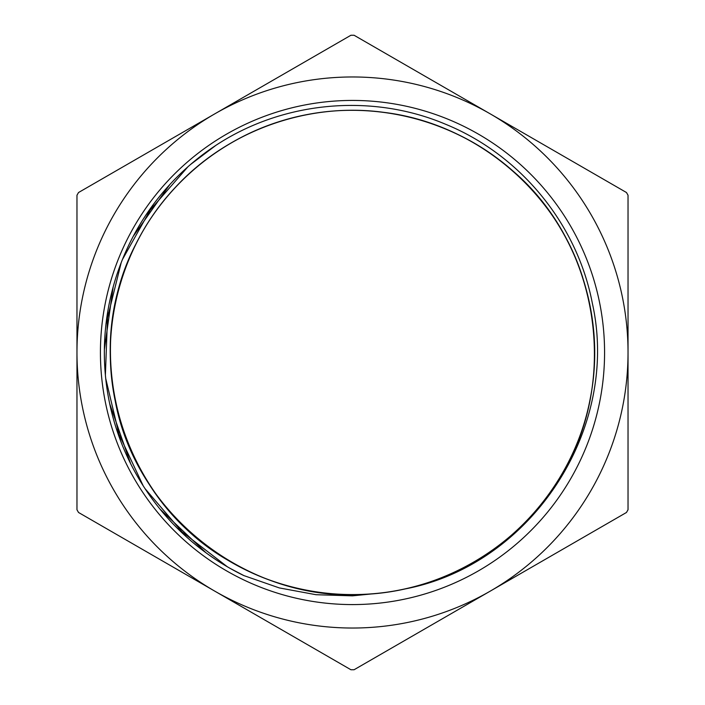 <?xml version="1.0" encoding="UTF-8"?>
<svg xmlns="http://www.w3.org/2000/svg" width="705" height="705" viewBox="0 0 705 705"><rect width="100%" height="100%" fill="white"/><g stroke="black" fill="none" stroke-linecap="round" stroke-linejoin="round"><path stroke-width="1.06" d="M230.359 568.503L243.895 575.597L279.268 587.908L316.078 594.72L352.5 595.84L379.167 593.178C396.554 591.248 413.518 587.485 430.085 581.889C357.312 607.031 273.038 594.368 210.865 548.931C114.783 482.546 81.692 343.132 137.713 240.643C172.831 172.135 242.441 122.934 318.739 112.694C394.906 101.476 475.399 129.544 528.063 185.697C581.449 241.163 605.366 322.978 590.261 398.475C576.135 474.157 523.445 541.158 453.227 572.724C383.423 605.198 298.277 601.242 231.778 562.431C129.385 506.252 82.168 370.98 127.367 263.282C155.267 191.531 219.458 135.448 294.311 117.427C368.918 98.444 451.861 118.105 510.015 168.557C600.237 242.731 621.581 384.41 557.214 481.876C516.509 547.221 443.04 590.438 366.151 594.289C249.693 603.207 136.215 515.725 115.206 400.837C99.352 325.498 122.459 243.445 175.289 187.451C227.398 130.778 307.6 101.908 383.873 112.368C473.689 123.181 553.83 188.869 581.872 274.897L582.638 277.144M379.175 593.205A242.176 242.176 0 0 0 403.798 589.186C531.217 565.63 620.55 429.239 592.332 303.229C577.192 223.917 520.131 154.651 445.534 124.23C370.812 92.584 280.89 101.37 213.589 146.887A248.142 248.142 0 0 0 243.886 575.615M430.085 581.889A242.15 242.15 0 0 0 449.006 574.593C434.421 580.955 419.352 585.829 403.806 589.186M352.5 604.582A252.082 252.082 0 0 1 134.197 226.464A252.082 252.082 0 0 1 570.803 226.464A252.082 252.082 0 0 1 352.5 604.582M186.049 536.54L145.001 488.591M120.537 440.634L105.724 378.497M106.032 323.745L121.181 262.683M146.155 214.672L187.953 166.759M205.992 552.773L160.061 509.16M130.575 463.511L109.698 403.701M104.375 349.618L113.188 286.891M133.21 236.369L169.755 184.631M210.68 148.878L214.029 146.596M227.318 566.758L177.158 528.089M143.141 485.701L116.237 428.358M105.389 375.104L107.724 311.769M122.45 259.493L153.426 204.362M190.526 164.512L215.704 145.486M628.032 509.768L628.032 195.232A317.25 317.25 0 0 0 626.463 192.518L354.069 35.25A317.25 317.25 0 0 0 350.931 35.25L78.537 192.518A317.25 317.25 0 0 0 76.968 195.232L76.968 509.768A317.25 317.25 0 0 0 78.537 512.482L350.931 669.75A317.25 317.25 0 0 0 354.069 669.75L626.463 512.482A317.25 317.25 0 0 0 628.032 509.768M490.266 591.116A275.532 275.532 0 0 1 76.968 352.5A275.532 275.532 0 0 1 490.266 113.884A275.532 275.532 0 0 1 490.266 591.116"/></g></svg>
